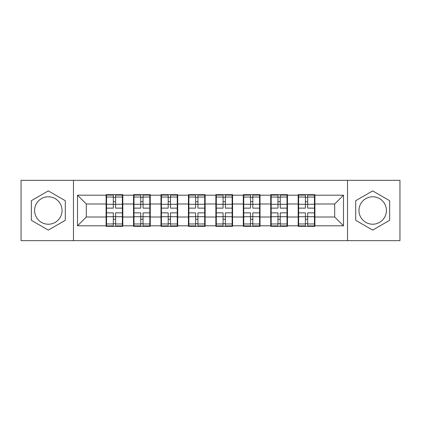 <?xml version="1.0" encoding="UTF-8"?>
<svg xmlns="http://www.w3.org/2000/svg" width="421" height="421" viewBox="0 0 421 421"><rect width="100%" height="100%" fill="white"/><g stroke="black" fill="none" stroke-linecap="round" stroke-linejoin="round"><path stroke-width="0.63" d="M372.685 196.781A13.719 13.719 0 0 0 358.966 210.5A13.719 13.719 0 0 0 372.685 224.219A13.719 13.719 0 0 0 386.404 210.5A13.719 13.719 0 0 0 372.685 196.781M48.315 224.219A13.719 13.719 0 0 1 34.596 210.5A13.719 13.719 0 0 1 48.315 196.781A13.719 13.719 0 0 1 62.034 210.5A13.719 13.719 0 0 1 48.315 224.219M347.53 240.67L399.95 240.67L399.95 180.33L347.53 180.33L347.53 240.67L73.47 240.67L73.47 180.33L21.05 180.33L21.05 240.67L73.47 240.67M314.897 209.179L314.461 209.179M298.631 209.179L298.189 209.179M298.189 211.821L298.631 211.821M314.461 211.821L314.897 211.821M287.459 209.179L287.017 209.179M271.187 209.179L270.745 209.179M270.745 211.821L271.187 211.821M287.017 211.821L287.459 211.821M260.015 209.179L259.578 209.179M243.748 209.179L243.306 209.179M243.306 211.821L243.748 211.821M259.578 211.821L260.015 211.821M232.576 209.179L232.134 209.179M216.305 209.179L215.862 209.179M215.862 211.821L216.305 211.821M232.134 211.821L232.576 211.821M205.138 209.179L204.695 209.179M188.866 209.179L188.424 209.179M188.424 211.821L188.866 211.821M204.695 211.821L205.138 211.821M177.694 209.179L177.252 209.179M161.422 209.179L160.985 209.179M160.985 211.821L161.422 211.821M177.252 211.821L177.694 211.821M150.255 209.179L149.813 209.179M133.983 209.179L133.541 209.179M133.541 211.821L133.983 211.821M149.813 211.821L150.255 211.821M347.53 180.33L73.47 180.33M334.69 217.01L334.69 203.99L314.897 203.99L314.897 217.01L334.69 217.01L343.483 225.803L343.483 195.197L314.897 195.197L314.897 194.67L298.189 194.67L298.189 203.99L287.459 203.99L287.459 217.01L298.189 217.01L298.189 203.99M343.483 225.803L314.897 225.803L314.897 226.33L298.189 226.33L298.189 225.803L287.459 225.803L287.459 226.33L270.745 226.33L270.745 225.803L260.015 225.803L260.015 226.33L243.306 226.33L243.306 225.803L232.576 225.803L232.576 226.33L215.862 226.33L215.862 225.803L205.138 225.803L205.138 226.33L188.424 226.33L188.424 225.803L177.694 225.803L177.694 226.33L160.985 226.33L160.985 225.803L150.255 225.803L150.255 226.33L133.541 226.33L133.541 225.803L122.811 225.803L122.811 226.33L106.103 226.33L106.103 225.803L77.517 225.803L77.517 195.197L106.103 195.197L106.103 203.99L86.31 203.99L86.31 217.01L106.103 217.01L106.103 203.99M298.189 195.197L287.459 195.197L287.459 194.67L270.745 194.67L270.745 195.197L260.015 195.197L260.015 194.67L243.306 194.67L243.306 195.197L232.576 195.197L232.576 194.67L215.862 194.67L215.862 195.197L205.138 195.197L205.138 194.67L188.424 194.67L188.424 195.197L177.694 195.197L177.694 194.67L160.985 194.67L160.985 195.197L150.255 195.197L150.255 194.67L133.541 194.67L133.541 195.197L122.811 195.197L122.811 194.67L106.103 194.67L106.103 195.197M298.189 217.01L298.189 225.803M287.459 217.01L287.459 225.803M287.459 195.197L287.459 203.99M260.015 217.01L270.745 217.01L270.745 203.99L260.015 203.99L260.015 225.803M270.745 217.01L270.745 225.803M270.745 195.197L270.745 203.99M260.015 195.197L260.015 203.99M232.576 217.01L243.306 217.01L243.306 203.99L232.576 203.99L232.576 225.803M243.306 217.01L243.306 225.803M243.306 195.197L243.306 203.99M232.576 195.197L232.576 203.99M205.138 217.01L215.862 217.01L215.862 203.99L205.138 203.99L205.138 225.803M215.862 217.01L215.862 225.803M215.862 195.197L215.862 203.99M205.138 195.197L205.138 203.99M177.694 217.01L188.424 217.01L188.424 203.99L177.694 203.99L177.694 225.803M188.424 217.01L188.424 225.803M188.424 195.197L188.424 203.99M177.694 195.197L177.694 203.99M150.255 217.01L160.985 217.01L160.985 203.99L150.255 203.99L150.255 225.803M160.985 217.01L160.985 225.803M160.985 195.197L160.985 203.99M150.255 195.197L150.255 203.99M122.811 217.01L133.541 217.01L133.541 203.99L122.811 203.99L122.811 225.803M133.541 217.01L133.541 225.803M133.541 195.197L133.541 203.99M122.811 195.197L122.811 203.99M122.811 209.179L122.369 209.179M106.539 209.179L106.103 209.179M106.103 211.821L106.539 211.821M122.369 211.821L122.811 211.821M106.103 217.01L106.103 225.803M86.31 217.01L77.517 225.803M77.517 195.197L86.31 203.99M314.897 217.01L314.897 225.803M314.897 195.197L314.897 203.99M343.483 195.197L334.69 203.99M48.315 190.897L31.338 200.701L31.338 220.299L48.315 230.103L65.292 220.299L65.292 200.701L48.315 190.897M355.708 220.299L372.685 230.103L389.662 220.299L389.662 200.701L372.685 190.897L355.708 200.701L355.708 220.299M122.369 212.873L122.369 225.893L115.601 225.893L115.601 212.873L122.369 212.873L122.369 195.107L115.601 195.107L115.601 197.039L122.369 197.039M106.539 204.264L113.312 204.264L113.312 195.107L106.539 195.107L106.539 212.873L113.312 212.873L113.312 225.893L106.539 225.893L106.539 223.961L113.312 223.961M113.312 201.717L115.601 201.717M115.601 197.307L113.312 197.307M113.312 204.28L115.601 204.28M113.312 204.264L113.312 208.127L106.539 208.127M106.539 197.039L113.312 197.039M113.312 216.72L115.601 216.72M113.312 223.693L115.601 223.693M113.312 219.283L115.601 219.283M106.539 212.873L106.539 223.961M115.601 223.961L122.369 223.961M115.601 197.039L115.601 208.127L122.369 208.127M149.813 212.873L149.813 225.893L143.04 225.893L143.04 212.873L149.813 212.873L149.813 195.107L143.04 195.107L143.04 197.039L149.813 197.039M133.983 204.264L140.756 204.264L140.756 195.107L133.983 195.107L133.983 212.873L140.756 212.873L140.756 225.893L133.983 225.893L133.983 223.961L140.756 223.961M140.756 201.717L143.04 201.717M143.04 197.307L140.756 197.307M140.756 204.28L143.04 204.28M140.756 204.264L140.756 208.127L133.983 208.127M133.983 197.039L140.756 197.039M140.756 216.72L143.04 216.72M140.756 223.693L143.04 223.693M140.756 219.283L143.04 219.283M133.983 212.873L133.983 223.961M143.04 223.961L149.813 223.961M143.04 197.039L143.04 208.127L149.813 208.127M177.252 212.873L177.252 225.893L170.484 225.893L170.484 212.873L177.252 212.873L177.252 195.107L170.484 195.107L170.484 197.039L177.252 197.039M161.422 204.264L168.195 204.264L168.195 195.107L161.422 195.107L161.422 212.873L168.195 212.873L168.195 225.893L161.422 225.893L161.422 223.961L168.195 223.961M168.195 201.717L170.484 201.717M170.484 197.307L168.195 197.307M168.195 204.28L170.484 204.28M168.195 204.264L168.195 208.127L161.422 208.127M161.422 197.039L168.195 197.039M168.195 216.72L170.484 216.72M168.195 223.693L170.484 223.693M168.195 219.283L170.484 219.283M161.422 212.873L161.422 223.961M170.484 223.961L177.252 223.961M170.484 197.039L170.484 208.127L177.252 208.127M204.695 212.873L204.695 225.893L197.923 225.893L197.923 212.873L204.695 212.873L204.695 195.107L197.923 195.107L197.923 197.039L204.695 197.039M188.866 204.264L195.633 204.264L195.633 195.107L188.866 195.107L188.866 212.873L195.633 212.873L195.633 225.893L188.866 225.893L188.866 223.961L195.633 223.961M195.633 201.717L197.923 201.717M197.923 197.307L195.633 197.307M195.633 204.28L197.923 204.28M195.633 204.264L195.633 208.127L188.866 208.127M188.866 197.039L195.633 197.039M195.633 216.72L197.923 216.72M195.633 223.693L197.923 223.693M195.633 219.283L197.923 219.283M188.866 212.873L188.866 223.961M197.923 223.961L204.695 223.961M197.923 197.039L197.923 208.127L204.695 208.127M232.134 212.873L232.134 225.893L225.367 225.893L225.367 212.873L232.134 212.873L232.134 195.107L225.367 195.107L225.367 197.039L232.134 197.039M216.305 204.264L223.077 204.264L223.077 195.107L216.305 195.107L216.305 212.873L223.077 212.873L223.077 225.893L216.305 225.893L216.305 223.961L223.077 223.961M223.077 201.717L225.367 201.717M225.367 197.307L223.077 197.307M223.077 204.28L225.367 204.28M223.077 204.264L223.077 208.127L216.305 208.127M216.305 197.039L223.077 197.039M223.077 216.72L225.367 216.72M223.077 223.693L225.367 223.693M223.077 219.283L225.367 219.283M216.305 212.873L216.305 223.961M225.367 223.961L232.134 223.961M225.367 197.039L225.367 208.127L232.134 208.127M259.578 212.873L259.578 225.893L252.805 225.893L252.805 212.873L259.578 212.873L259.578 195.107L252.805 195.107L252.805 197.039L259.578 197.039M243.748 204.264L250.516 204.264L250.516 195.107L243.748 195.107L243.748 212.873L250.516 212.873L250.516 225.893L243.748 225.893L243.748 223.961L250.516 223.961M250.516 201.717L252.805 201.717M252.805 197.307L250.516 197.307M250.516 204.28L252.805 204.28M250.516 204.264L250.516 208.127L243.748 208.127M243.748 197.039L250.516 197.039M250.516 216.72L252.805 216.72M250.516 223.693L252.805 223.693M250.516 219.283L252.805 219.283M243.748 212.873L243.748 223.961M252.805 223.961L259.578 223.961M252.805 197.039L252.805 208.127L259.578 208.127M287.017 212.873L287.017 225.893L280.244 225.893L280.244 212.873L287.017 212.873L287.017 195.107L280.244 195.107L280.244 197.039L287.017 197.039M271.187 204.264L277.96 204.264L277.96 195.107L271.187 195.107L271.187 212.873L277.96 212.873L277.96 225.893L271.187 225.893L271.187 223.961L277.96 223.961M277.96 201.717L280.244 201.717M280.244 197.307L277.96 197.307M277.96 204.28L280.244 204.28M277.96 204.264L277.96 208.127L271.187 208.127M271.187 197.039L277.96 197.039M277.96 216.72L280.244 216.72M277.96 223.693L280.244 223.693M277.96 219.283L280.244 219.283M271.187 212.873L271.187 223.961M280.244 223.961L287.017 223.961M280.244 197.039L280.244 208.127L287.017 208.127M314.461 212.873L314.461 225.893L307.688 225.893L307.688 212.873L314.461 212.873L314.461 195.107L307.688 195.107L307.688 197.039L314.461 197.039M298.631 204.264L305.399 204.264L305.399 195.107L298.631 195.107L298.631 212.873L305.399 212.873L305.399 225.893L298.631 225.893L298.631 223.961L305.399 223.961M305.399 201.717L307.688 201.717M307.688 197.307L305.399 197.307M305.399 204.28L307.688 204.28M305.399 204.264L305.399 208.127L298.631 208.127M298.631 197.039L305.399 197.039M305.399 216.72L307.688 216.72M305.399 223.693L307.688 223.693M305.399 219.283L307.688 219.283M298.631 212.873L298.631 223.961M307.688 223.961L314.461 223.961M307.688 197.039L307.688 208.127L314.461 208.127M106.539 216.736L113.312 216.736M115.601 216.736L122.369 216.736M115.601 204.264L122.369 204.264M133.983 216.736L140.756 216.736M143.04 216.736L149.813 216.736M143.04 204.264L149.813 204.264M161.422 216.736L168.195 216.736M170.484 216.736L177.252 216.736M170.484 204.264L177.252 204.264M188.866 216.736L195.633 216.736M197.923 216.736L204.695 216.736M197.923 204.264L204.695 204.264M216.305 216.736L223.077 216.736M225.367 216.736L232.134 216.736M225.367 204.264L232.134 204.264M243.748 216.736L250.516 216.736M252.805 216.736L259.578 216.736M252.805 204.264L259.578 204.264M271.187 216.736L277.96 216.736M280.244 216.736L287.017 216.736M280.244 204.264L287.017 204.264M298.631 216.736L305.399 216.736M307.688 216.736L314.461 216.736M307.688 204.264L314.461 204.264"/></g></svg>
